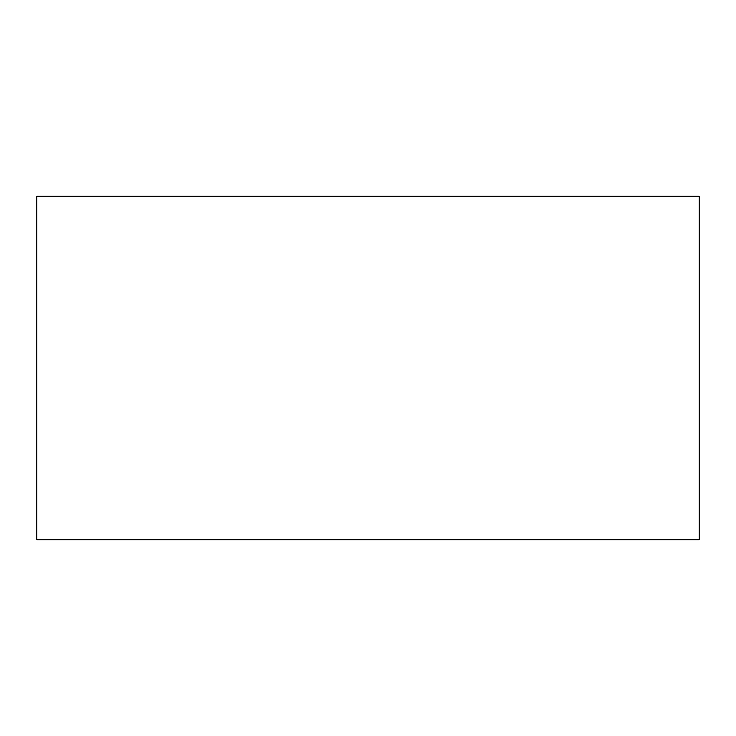 <?xml version="1.0" encoding="UTF-8"?>
<svg xmlns="http://www.w3.org/2000/svg" width="736" height="736" viewBox="0 0 736 736"><rect width="100%" height="100%" fill="white"/><g stroke="black" fill="none" stroke-linecap="round" stroke-linejoin="round"><path stroke-width="1.1" d="M699.2 539.736L36.8 539.736L699.2 539.736L699.2 196.264L36.8 196.264L699.2 196.264M36.8 196.264L36.8 539.736"/></g></svg>

